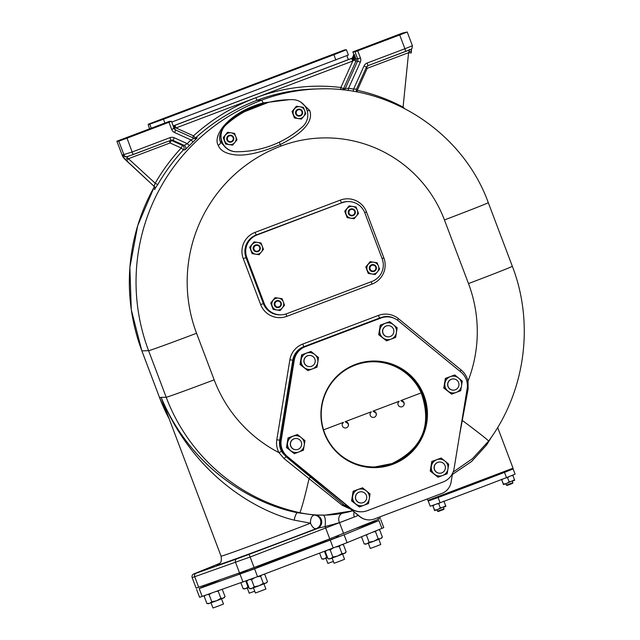 <?xml version="1.0" encoding="UTF-8"?>
<svg xmlns="http://www.w3.org/2000/svg" width="640" height="640" viewBox="0 0 640 640"><rect width="100%" height="100%" fill="white"/><g stroke="black" fill="none" stroke-linecap="round" stroke-linejoin="round"><path stroke-width="0.96" d="M344.848 49.816L148.2 124.248L344.848 49.816A11.224 0.448 -110.7 0 0 344.84 49.816L346.4 49.768L333.888 54.72L163.464 119.224L149.76 124.2L148.208 124.24A11.224 0.448 -110.7 0 0 148.2 124.248A11.224 0.448 -110.7 0 0 149.536 128.816M346.952 55.664L348.32 59.616M326.944 56.976L339.048 52.504L326.944 56.976M156.52 121.488L168.616 117.008L156.512 121.48M348.384 55.016L171.768 122.08M154.736 188.952L157.728 184.616A194.296 194.12 -91.5 0 1 183.376 149.904L185.072 149.856L189.368 145.608A194.296 194.12 -91.5 0 1 193.048 141.968L197.2 137.88L195.496 137.928L193.496 135.848A197.104 196.92 -91.5 0 1 255.88 97.728A178.864 178.704 -91.5 0 1 340.864 87.496L343.536 88.648L348.584 88.248A178.864 178.704 -91.5 0 1 353.584 89.104L356.544 89.088L366.44 67.144L368.008 65.672L410.784 49.392M402.808 107.64L403.072 107.144L404.256 108.376M356.928 92.008L356.32 90.584L356.552 89.088A2.808 2.8 -91.5 0 0 356.92 92.008L357.288 90.296A178.864 178.704 -91.5 0 1 403.072 107.144L408.584 52.672L411.256 52.96L411.488 49.016L411.432 51.272L409.032 51.68L409.328 49.432M366.12 67.864L367.176 68.344L357.288 90.296L356.328 89.856M353.216 91.336L353.584 89.104L364.008 65.984L366.44 67.144L356.552 89.088M348.28 90.568L348.584 88.248L360.304 62.256L357.632 61.104L345.24 88.6A2.808 2.8 88.5 0 1 343.84 90M342.504 89.848A2.808 2.8 88.5 0 0 343.536 88.648L355.936 61.152A2.808 2.8 88.5 0 0 356 59L354.632 59.48A2.808 1.224 -141 0 1 353.68 57.24L351.672 58.424L352.784 61.04L353.288 60.64L353.752 60.216L352.784 57.976M340.64 89.656L340.864 87.496L352.784 61.04L176.016 127.952L174.904 125.336L173.248 125.8M459.576 435L468.136 388.936L468.032 381.056A136.08 135.952 88.5 0 0 468.488 283.576L444.44 219.936A49.096 0.688 -20.7 0 0 488.288 202.64C463.408 133.856 392.024 85.896 318.96 88.904L314.464 89.024A176.056 175.896 -91.5 0 0 256.992 100.344A194.296 194.12 -91.5 0 0 195.496 137.928A2.808 2.8 -91.5 0 1 194.544 138.496M174.368 128.848L174.752 127.968L176.016 127.952L193.496 135.848L192.704 137.696M193.048 141.968L190.992 139.944L194.16 138.36L175.632 129.992A2.808 2.8 -91.5 0 1 174.168 128.432L171.48 121.312L169.328 121.368L116.888 141.216L118.8 141.168L127.024 138.176L171.472 121.312L174.168 128.424L171.664 129.416L168.976 122.304M189.368 145.608L187.248 143.648A197.104 196.92 -91.5 0 1 190.992 139.944L174.6 132.544A5.608 5.608 -91.5 0 1 171.664 129.416M185.072 149.856A2.808 2.8 88.5 0 0 184.176 145.392L187.248 143.648L174.288 137.792A5.608 5.608 88.5 0 0 170 137.656L132.224 151.96L122.544 154.984L125.24 156.792L126.704 156.76A2.808 2.8 -91.5 0 1 124.008 154.944L118.8 141.168M157.728 184.616L155.184 183.216A197.104 196.92 -91.5 0 1 181.2 148L183.376 149.904A2.808 2.8 88.5 0 0 182.472 145.432L184.176 145.392L173.016 140.352L174.288 137.792M154.712 189.584A2.808 2.8 88.5 0 0 154.144 186.192L155.184 183.216L126.16 156.616M154.504 189.592A2.808 2.8 88.5 0 0 153.936 186.2L126.624 160.696L128.648 158.632L170.048 142.96L171.32 140.4A2.808 2.8 88.5 0 0 170.944 140.264M402.56 33.048L352.864 51.896L355.008 51.84L399.704 34.968L407.216 32L402.56 33.048M411.256 52.96L411.432 51.272M366.624 66.808L367.176 68.344L408.584 52.672L409.032 51.68M407.216 32L412.424 45.776L407.216 32M352.864 51.896L353.856 54.528L352.864 51.896M386.744 39.464L392.912 37.224L386.744 39.464M357.752 50.848L360.44 57.96L357.696 58.952A2.808 2.8 -91.5 0 1 357.632 61.104L355.936 61.152L353.752 60.216L354.632 59.48L354.304 54.512L353.68 57.24M353.288 60.64L352.224 58.144A2.808 2.8 88.5 0 0 353.856 54.528L352.224 58.144L173.936 125.624L175.376 127.976M173.624 127.992L174.752 127.968L173.784 125.728M137.656 133.744L143.832 131.504L137.656 133.744M126.624 160.696L125.368 159.52C123.112 156.696 122.168 155.184 122.544 154.984L122.096 154.992L116.888 141.216L122.096 154.992A11.912 11.904 -91.5 0 0 125.144 159.528L122.096 154.992M154.76 188.912L154.696 189.056C155.176 188.84 154.92 187.888 153.936 186.192L125.144 159.528L127.656 158.184M169.312 140.88L170.048 142.96L181.2 148L182.472 145.432L171.32 140.4L173.016 140.352A2.808 2.8 88.5 0 0 170.88 140.288L127.616 156.576A2.808 2.8 -91.5 0 1 126.704 156.76L133.104 154.584L127.024 138.176M289.32 99.672L263.208 102.904C227.752 112.792 212.368 135.976 218.264 145.352C220.208 150.448 225.608 153.592 234.464 154.776C245.392 156.208 260.68 152.792 280.336 144.536C309.32 129.992 312.44 118.296 309.72 110.464L301 102.272M278.544 100.504L262.936 103.36C230.232 112.48 215.568 132.72 220.488 141.84L225.336 147.256M220.888 138.304L221.528 141.808L223.344 144.832M268.328 102.408L243.952 111.92M289.024 99.68L288.784 99.688A98.2 98.112 88.5 0 0 225.872 124.792A15.432 15.416 88.5 0 0 236.04 151.712A98.2 98.112 88.5 0 0 239.544 151.68L239.784 151.672A98.2 98.112 88.5 0 0 302.696 126.56A15.432 15.416 88.5 0 0 292.528 99.648A98.2 98.112 88.5 0 0 226.112 124.784A15.432 15.416 88.5 0 0 236.28 151.704A98.2 98.112 88.5 0 0 239.784 151.672M232.632 145.136L225.656 144.032L224.416 140.808L223.216 137.592L227.576 132.264L234.56 133.368L236.992 139.808L232.632 145.136L225.848 144.024L223.416 137.584L227.768 132.256M231.184 132.816A5.96 5.96 88.5 0 0 225.616 134.92A5.96 5.96 -91.5 0 0 229.264 144.584A5.96 5.96 88.5 0 0 234.832 142.472A5.96 5.96 -91.5 0 0 231.184 132.816M230.384 142.2L230.32 142.2A3.504 3.504 -91.5 0 1 228.984 135.416A3.504 3.504 -91.5 0 1 230.128 135.192L230.2 135.192A3.504 3.504 88.5 0 0 226.856 139.368A3.504 3.504 88.5 0 0 231.528 141.976A3.504 3.504 88.5 0 0 230.2 135.192M231.368 141.48A2.984 2.976 88.5 0 0 233.096 137.64A2.984 2.976 88.5 0 0 229.256 135.904A2.984 2.976 88.5 0 0 227.528 139.752A2.984 2.976 88.5 0 0 231.368 141.48M301.456 119.088L294.48 117.976L293.24 114.76L292.048 111.544L296.4 106.208L303.384 107.32L305.816 113.76L301.456 119.088L294.672 117.976L292.24 111.536L296.592 106.208M300.008 106.76A5.96 5.96 88.5 0 0 294.44 108.872A5.96 5.96 -91.5 0 0 298.088 118.528A5.96 5.96 88.5 0 0 303.656 116.424A5.96 5.96 -91.5 0 0 300.008 106.76M299.208 116.152L299.144 116.152A3.504 3.504 -91.5 0 1 297.808 109.368A3.504 3.504 -91.5 0 1 298.952 109.136L299.024 109.136A3.504 3.504 88.5 0 0 295.68 113.32A3.504 3.504 88.5 0 0 300.352 115.92A3.504 3.504 88.5 0 0 299.024 109.136M300.192 115.432A2.984 2.976 88.5 0 0 301.928 111.592A2.984 2.976 88.5 0 0 298.088 109.856A2.984 2.976 88.5 0 0 296.352 113.696A2.984 2.976 88.5 0 0 300.192 115.432M468.136 388.936L467.12 388.768M323.528 515.144C325.208 516.688 325.736 520.504 325.112 526.592L316.28 528.6A7.016 7.008 -91.5 0 0 314.192 515.032L297.512 512.712L299.648 512.648A107.264 107.16 88.5 0 0 325.48 515.096L314.192 515.032C311.608 515.92 310.392 518.64 310.528 523.184L294.2 520.144C263.064 512.816 195.728 480.664 161.128 397.4L162.848 402.104M294.2 520.144A7.016 1.656 -77.5 0 1 297.512 512.712C264.464 506.496 194.928 477.52 161.128 397.4L163.32 403.336M466.848 381.336L468.032 381.056A20.344 20.32 88.5 0 0 461.12 369.984L398.48 318.696A20.344 20.32 88.5 0 0 378.424 315.416L302.736 344.064A20.344 20.32 88.5 0 0 289.872 359.808L276.816 439.744A20.344 20.32 88.5 0 0 278.952 452.616L284.08 458.608L342.144 505.216L350.76 509.248M284.08 458.608L285.896 456.592L344.416 505.344L349.872 508.512M281.544 451.296L285.184 455.552A14.728 14.72 -91.5 0 1 279.976 441.776L280.24 440.176L279.704 440.192A17.536 17.52 88.5 0 0 281.544 451.296L278.952 452.616A136.08 135.952 88.5 0 1 214.16 379.84A49.096 0.688 159.3 0 1 166.192 397.264A185.176 185.008 88.5 0 0 299.648 512.648A49.096 2.024 102.4 0 0 309.112 478.472A2.808 0.472 129.5 0 1 310.832 477.088M293.488 360.24L293.744 358.64A14.728 14.72 -91.5 0 1 303.064 347.24L304.576 346.664A17.536 17.52 88.5 0 0 293.488 360.24L280.792 440.16A17.536 17.52 88.5 0 0 286.992 456.568L346.496 505.288A17.536 17.52 88.5 0 0 347.424 505.992M280.176 441.768L280.432 440.176A17.536 17.52 88.5 0 0 286.632 456.576L285.376 455.552A14.728 14.72 -91.5 0 1 280.176 441.768L279.976 441.776M289.872 359.808L293.296 360.248L293.552 358.648A14.728 14.72 -91.5 0 1 302.872 347.248L303.848 346.688A17.536 17.52 88.5 0 0 300.28 348.528M304.576 346.664L304.936 346.656A17.536 17.52 88.5 0 0 293.84 360.232M304.936 346.656L380.624 318.008A17.536 17.52 88.5 0 1 386.352 316.88A17.536 17.52 88.5 0 0 386.352 316.88L385.992 316.888A17.536 17.52 88.5 0 0 380.264 318.016L381.784 317.448A14.728 14.72 -91.5 0 1 393.568 318.048M378.424 315.416L379.536 318.04L381.584 317.448A14.728 14.72 -91.5 0 1 386.392 316.504L386.592 316.496M452.536 473.368L451.12 482.056A14.728 14.72 -91.5 0 1 441.8 493.456L374.44 518.952A14.728 14.72 -91.5 0 1 359.912 516.576L346.136 505.296A17.536 17.52 88.5 0 0 348.688 507.032M369.632 519.904L369.44 519.904A14.728 14.72 -91.5 0 1 359.72 516.584L345.944 505.296L344.416 505.344A2.808 2.176 131.2 0 0 342.144 505.216M361.608 511.792L361.248 511.808A17.536 17.52 -91.5 0 1 349.68 507.848L287.048 456.56A17.536 17.52 -91.5 0 1 280.848 440.16L293.904 360.232A17.536 17.52 -91.5 0 1 304.992 346.656L380.688 318.008A17.536 17.52 -91.5 0 1 386.408 316.88L386.768 316.872A17.536 17.52 88.5 0 0 381.04 318L305.352 346.648A17.536 17.52 88.5 0 0 294.264 360.216L281.208 440.152A17.536 17.52 88.5 0 0 287.408 456.552L350.04 507.84A17.536 17.52 88.5 0 0 367.328 510.664L443.016 482.016A17.536 17.52 88.5 0 0 454.112 468.448L467.168 388.512A17.536 17.52 88.5 0 0 460.968 372.112L398.328 320.824A17.536 17.52 88.5 0 0 386.768 316.872M324.368 433.192A53.312 53.264 -91.5 0 1 372.744 361.04A53.312 53.264 -91.5 0 1 424 395.48A53.312 53.264 -91.5 0 1 375.624 467.624A53.312 53.264 -91.5 0 1 324.368 433.192M372.568 361.048A53.312 53.264 -91.5 0 1 423.648 395.488A53.312 53.264 -91.5 0 1 375.448 467.624M392.36 463.552A52.608 52.56 88.5 0 0 372.352 361.752A52.608 52.56 88.5 0 0 355.176 365.136A52.608 52.56 -91.5 0 0 375.192 466.928A52.608 52.56 -91.5 0 0 392.36 463.552M372.072 361.76A52.608 52.56 -91.5 0 1 421.2 392.888C432.336 425.096 422.6 448.656 391.976 463.56L375 466.936M421.2 392.888L400.8 400.616L404.008 402.648A3.16 3.152 14.9 0 0 400.8 400.616M404.104 404.584L404.008 402.648A3.16 3.152 14.9 0 1 401.224 406.896A3.16 3.152 14.9 0 1 398.016 402.936L399.168 401.232L372.936 411.16L376.152 413.192A3.16 3.152 14.9 0 0 372.936 411.16M376.248 415.128L376.152 413.192A3.16 3.152 14.9 0 1 373.368 417.44A3.16 3.152 14.9 0 1 370.152 413.48L371.312 411.776L345.08 421.704L348.296 423.736A3.16 3.152 14.9 0 0 345.08 421.704M348.392 425.672L348.296 423.736A3.16 3.152 14.9 0 1 345.512 427.984A3.16 3.152 14.9 0 1 342.296 424.024L343.456 422.32L323.544 429.856M343.456 422.32A3.16 3.152 14.9 0 0 342.296 424.024M371.312 411.776A3.16 3.152 14.9 0 0 370.152 413.48M399.168 401.232A3.16 3.152 14.9 0 0 398.016 402.936M359.408 506.984L351.568 500.84L353.136 491.248L362.544 487.8L370.056 493.952L368.496 503.544L359.408 506.984L351.896 500.832L353.464 491.24M353.136 491.248L362.544 487.8M352.712 496.032A8.416 8.408 88.5 0 0 355.688 503.904A8.416 8.408 -91.5 0 0 369.312 498.752A8.416 8.408 88.5 0 0 366.336 490.872A8.416 8.408 -91.5 0 0 352.712 496.032M360.992 491.776L360.856 491.784A5.608 5.608 88.5 0 0 355.768 499.376A5.608 5.608 88.5 0 0 361.16 503L361.296 503A5.608 5.608 88.5 0 0 366.384 495.4A5.608 5.608 88.5 0 0 360.992 491.776A5.608 5.608 88.5 0 0 355.896 499.368A5.608 5.608 88.5 0 0 361.296 503M294.32 453.688L286.48 447.544L288.048 437.952L297.448 434.504L304.968 440.656L303.4 450.248L294.32 453.688L286.8 447.536L288.368 437.944M288.048 437.952L297.448 434.504M287.616 442.736A8.416 8.408 88.5 0 0 290.592 450.608A8.416 8.408 -91.5 0 0 304.216 445.456A8.416 8.408 88.5 0 0 301.24 437.576A8.416 8.408 -91.5 0 0 287.616 442.736M295.896 438.48L295.768 438.488A5.608 5.608 88.5 0 0 290.672 446.08A5.608 5.608 88.5 0 0 296.064 449.704L296.2 449.704A5.608 5.608 88.5 0 0 301.296 442.104A5.608 5.608 88.5 0 0 295.896 438.48A5.608 5.608 88.5 0 0 290.808 446.072A5.608 5.608 88.5 0 0 296.2 449.704M307.88 370.616L300.04 364.472L301.608 354.88L311.016 351.432L318.528 357.592L316.968 367.184L307.88 370.616L300.368 364.464L301.936 354.872M301.608 354.88L311.016 351.432M301.184 359.664A8.416 8.408 88.5 0 0 304.16 367.544A8.416 8.408 -91.5 0 0 317.784 362.384A8.416 8.408 88.5 0 0 314.808 354.512A8.416 8.408 -91.5 0 0 301.184 359.664M309.464 355.416L309.328 355.416A5.608 5.608 88.5 0 0 304.24 363.008A5.608 5.608 88.5 0 0 309.632 366.632L309.768 366.632A5.608 5.608 88.5 0 0 314.856 359.04A5.608 5.608 88.5 0 0 309.464 355.416A5.608 5.608 88.5 0 0 304.368 363.008A5.608 5.608 88.5 0 0 309.768 366.632M386.544 340.848L378.704 334.704L380.264 325.112L389.672 321.664L397.192 327.816L395.624 337.408L386.544 340.848L379.024 334.696L380.592 325.104M380.264 325.112L389.672 321.664M379.84 329.896A8.416 8.408 88.5 0 0 382.816 337.768A8.416 8.408 -91.5 0 0 396.44 332.608A8.416 8.408 88.5 0 0 393.464 324.736A8.416 8.408 -91.5 0 0 379.84 329.896M388.12 325.64L387.984 325.648A5.608 5.608 88.5 0 0 382.896 333.24A5.608 5.608 88.5 0 0 388.288 336.864L388.424 336.856A5.608 5.608 88.5 0 0 393.52 329.264A5.608 5.608 88.5 0 0 388.12 325.64A5.608 5.608 88.5 0 0 383.032 333.232A5.608 5.608 88.5 0 0 388.424 336.856M451.632 394.144L443.792 388L445.36 378.408L454.768 374.96L462.28 381.112L460.712 390.704L451.632 394.144L444.12 387.992L445.68 378.4M445.36 378.408L454.768 374.96M444.928 383.192A8.416 8.408 88.5 0 0 447.904 391.064A8.416 8.408 -91.5 0 0 461.528 385.904A8.416 8.408 88.5 0 0 458.552 378.032A8.416 8.408 -91.5 0 0 444.928 383.192M453.216 378.936L453.08 378.936A5.608 5.608 88.5 0 0 447.984 386.536A5.608 5.608 88.5 0 0 453.384 390.16L453.52 390.152A5.608 5.608 88.5 0 0 458.608 382.56A5.608 5.608 88.5 0 0 453.216 378.936A5.608 5.608 88.5 0 0 448.12 386.528A5.608 5.608 88.5 0 0 453.52 390.152M438.072 477.208L430.232 471.064L431.792 461.472L441.2 458.024L448.72 464.184L447.152 473.776L438.072 477.208L430.552 471.056L432.12 461.464M431.792 461.472L441.2 458.024M431.368 466.256A8.416 8.408 88.5 0 0 434.344 474.136A8.416 8.408 -91.5 0 0 447.968 468.976A8.416 8.408 88.5 0 0 444.992 461.104A8.416 8.408 -91.5 0 0 431.368 466.256M439.648 462.008L439.512 462.008A5.608 5.608 88.5 0 0 434.424 469.6A5.608 5.608 88.5 0 0 439.816 473.224L439.952 473.224A5.608 5.608 88.5 0 0 445.048 465.632A5.608 5.608 88.5 0 0 439.648 462.008A5.608 5.608 88.5 0 0 434.56 469.6A5.608 5.608 88.5 0 0 439.952 473.224M491.936 436.384L486.632 444.936L471.648 461.464L452.36 474.48M427.824 500.432L513.048 468.184L497.664 427.472M439.864 496.608L432.648 499.336M508.64 470.432L513.112 468.912L504.496 472.376A98.2 1.368 159.3 0 1 438.088 497.512L428.248 501.016L432.6 499.208M439.792 496.424A98.2 1.368 159.3 0 1 501.408 473.104M501.472 473.288L508.688 470.56M513.112 468.912L515.096 474.16L506.48 477.624A98.2 1.368 159.3 0 1 440.064 502.768L430.232 506.264L428.248 501.016M436.88 503.944L438.728 503.728L440.056 502.768M442.736 501.768L444.152 501.624L445.8 506.376L445.76 505.88L437.664 509.536L440.336 507.984L445.808 506.384M438.728 503.728L440.336 507.984M444.152 501.624L443.816 501.128M434.616 510.096L432.672 505.352L434.656 510.6L434.616 510.096L437.664 509.536L434.656 510.6L434.32 510.104M433.008 505.84L434.608 504.776M437.504 511.208L438.184 511.512L441.096 510.456L443.76 509.4L444.064 508.728L437.504 511.208L436.976 509.792M505.872 477.864L507.552 477.68L508.976 476.664M511.2 475.792L512.976 475.576L514.64 480.32L514.584 479.824L506.488 483.488L509.16 481.928L514.632 480.328M507.552 477.68L509.16 481.928M512.976 475.576L512.64 475.08M503.44 484.04L501.496 479.296L503.48 484.544L503.44 484.04L506.488 483.488L503.48 484.544L503.152 484.048M501.832 479.792L503.032 478.952M506.336 485.152L507.008 485.456L509.928 484.4L512.584 483.352L512.896 482.672L506.336 485.152L505.8 483.736M315.12 515.008A7.016 7.008 -91.5 0 1 317.208 528.576L249.016 554.384L250.12 557.008L354.328 516.992L339.48 522.656L325.112 526.592L329.776 538.856L378.464 519.248L377.864 517.656M354.168 512.032A7.016 6.208 -112.2 0 0 354.328 516.992L358.256 515.384M341.92 513.376A7.016 6.168 -102.9 0 0 339.48 522.656A2.808 2.48 67.8 0 1 339.632 522.992L343.6 533.496M379.744 516.944L380.304 518.432L378.464 519.248M239.528 572.888L196.12 588.128L192.152 577.632L250.12 557.008L254.088 567.504L239.528 572.888L235.56 562.384A2.808 2.368 70.6 0 1 236.776 558.904L249.016 554.384M254.088 567.504L329.776 538.856M372.6 522.8L362.104 526.768M204.696 586.072L199.2 588.6L254.584 568.816L344.096 534.808L378.96 520.56L372.52 522.592M220.8 579.496L215.088 581.824M361.936 526.328L356.112 528.376M241.344 572.24A53.312 0.744 -20.7 0 0 238.84 573.432A53.312 0.744 -20.7 0 0 238.888 573.448A53.312 0.744 -20.7 0 0 247 570.784M257.56 566.976A53.312 0.744 -20.7 0 0 325.712 541.144M336.112 536.928A53.312 0.744 -20.7 0 0 338.576 535.752A53.312 0.744 -20.7 0 0 338.52 535.736A53.312 0.744 -20.7 0 0 336.128 536.432M215.28 582.344L204.784 586.312M257.712 567.376L247.208 571.344M336.368 537.6L325.864 541.568M344.096 534.808L347.072 542.68L257.56 576.688L199.592 597.312L196.616 589.44M347.072 542.68L383.776 527.616L380.8 519.744M245.8 581.064L248.032 586.968L248.712 586.904M240.904 582.808L243.128 588.696L245.848 588.536L248.032 586.968M248.904 587.424L244.608 588.944L243.128 588.696M247.264 588.032L249.216 593.192L254.712 591.2M204.904 595.512L204.208 596.376L205.328 595.36M207.568 594.568L209.104 594.648L211.8 601.776L216.608 600.76L220.88 598.336L223.24 598.184L225.064 596.624L222.28 589.488M204.208 596.376L206.896 603.504L209.616 603.344L211.8 601.776M209.104 594.648L211.072 593.336M216.544 591.408L218.192 591.216L220.88 598.336M218.192 591.216L218.632 590.664M206.896 603.504L208.376 603.744L216.608 600.76L224.12 597.792L225.064 596.624M211.032 602.832L212.984 608L218.36 606.048L223.48 604.032L221.528 598.864M247.368 580.488L246.632 581.408L247.888 580.304M249.704 579.632L251.528 579.68L254.224 586.8L259.032 585.784L263.304 583.368L265.664 583.216L267.488 581.656L264.8 574.536L263.48 574.448M246.632 581.408L249.32 588.528L252.04 588.368L254.224 586.8M251.528 579.68L254.368 577.896M257.352 576.768L260.616 576.24L263.304 583.368M260.616 576.24L261.656 575.136M249.32 588.528L250.8 588.776L259.032 585.784L266.544 582.824L267.488 581.656M253.456 587.864L255.408 593.032L265.896 589.064M325.96 550.8L325.288 551.632L326.384 550.64M328.48 549.84L330.184 549.904L332.88 557.032L337.688 556.016L341.96 553.592L344.32 553.44L346.144 551.88L343.456 544.76L342 544.688M325.288 551.632L327.984 558.76L330.696 558.6L332.88 557.032M330.184 549.904L332.984 548.144M335.976 547.008L339.272 546.472L341.96 553.592M339.272 546.472L340.384 545.312M327.984 558.76L329.456 559L337.688 556.016L345.2 553.056L346.144 551.88M332.112 558.088L334.064 563.256L339.448 561.304L344.56 559.288L342.608 554.12M365.784 535.032L366.424 535.104L369.112 542.224L373.92 541.208L378.192 538.792L380.552 538.64L382.376 537.08L379.688 529.96L378.424 529.872M361.52 536.832L364.216 543.952L366.928 543.792L369.112 542.224M366.424 535.104L367.544 534.312M373.32 531.952L375.504 531.664L378.192 538.792M375.504 531.664L376.368 530.704M364.216 543.952L365.688 544.2L373.92 541.208L381.432 538.248L382.376 537.08M378.84 539.32L380.792 544.488L375.68 546.504L370.296 548.456L368.344 543.288M324.48 551.36L326.688 557.2L327.368 557.136M319.624 553.2L321.792 558.928L324.504 558.768L326.688 557.2M327.56 557.656L323.264 559.168L321.792 558.928M333.376 561.432L327.872 563.416M341.944 202.72L256.736 234.976A17.536 17.52 88.5 0 0 246.544 257.576L263.896 303.504A17.536 17.52 88.5 0 0 280.76 314.832A17.536 17.52 88.5 0 0 280.792 314.832A17.536 17.52 -91.5 0 1 263.96 303.504L246.608 257.576A17.536 17.52 -91.5 0 1 256.792 234.968L342.008 202.72A17.536 17.52 -91.5 0 1 347.728 201.592A17.536 17.52 88.5 0 0 347.672 201.592A17.536 17.52 88.5 0 0 341.944 202.72L256.2 234.984A17.536 17.52 88.5 0 0 246.008 257.592L263.36 303.52A17.536 17.52 88.5 0 0 280.224 314.848L280.76 314.832M342.248 202.712A17.536 17.52 -91.5 0 1 364.832 212.912L382.184 258.84A17.536 17.52 -91.5 0 1 371.992 281.44L286.784 313.696A17.536 17.52 -91.5 0 1 264.2 303.496L246.84 257.568A17.536 17.52 -91.5 0 1 257.032 234.968L342.008 202.72M375.224 274.536L368.24 273.424L367 270.208L365.808 266.984L370.16 261.656L377.144 262.768L379.576 269.2L375.224 274.536L368.432 273.424L366 266.984L370.352 261.656M373.768 262.208A5.96 5.96 88.5 0 0 368.2 264.32A5.96 5.96 -91.5 0 0 371.848 273.976A5.96 5.96 88.5 0 0 377.424 271.864A5.96 5.96 -91.5 0 0 373.768 262.208M373 271.592L372.904 271.6A3.504 3.504 -91.5 0 1 371.568 264.808A3.504 3.504 -91.5 0 1 372.712 264.584L372.808 264.584A3.504 3.504 88.5 0 0 369.472 268.768A3.504 3.504 88.5 0 0 374.144 271.368A3.504 3.504 88.5 0 0 372.808 264.584M373.984 270.88A2.984 2.976 88.5 0 0 375.712 267.032A2.984 2.976 88.5 0 0 371.872 265.304A2.984 2.976 88.5 0 0 370.144 269.144A2.984 2.976 88.5 0 0 373.984 270.88M280.176 310.504L273.192 309.4L271.952 306.184L270.76 302.96L275.12 297.632L282.096 298.736L284.528 305.176L280.176 310.504L273.384 309.4L270.952 302.96L275.312 297.632M278.728 298.184A5.96 5.96 88.5 0 0 273.152 300.296A5.96 5.96 -91.5 0 0 276.808 309.952A5.96 5.96 88.5 0 0 282.376 307.84A5.96 5.96 -91.5 0 0 278.728 298.184M277.96 307.568L277.856 307.576A3.504 3.504 -91.5 0 1 276.528 300.784A3.504 3.504 -91.5 0 1 277.672 300.56L277.768 300.56A3.504 3.504 88.5 0 0 274.424 304.744A3.504 3.504 88.5 0 0 279.104 307.344A3.504 3.504 88.5 0 0 277.768 300.56M278.936 306.856A2.984 2.976 88.5 0 0 280.672 303.008A2.984 2.976 88.5 0 0 276.832 301.272A2.984 2.976 88.5 0 0 275.096 305.12A2.984 2.976 88.5 0 0 278.936 306.856M259.104 254.744L252.12 253.632L250.88 250.416L249.688 247.192L254.04 241.864L261.024 242.976L263.456 249.408L259.104 254.744L252.312 253.632L249.88 247.192L254.24 241.864M257.656 242.416A5.96 5.96 88.5 0 0 252.08 244.528A5.96 5.96 -91.5 0 0 255.728 254.184A5.96 5.96 88.5 0 0 261.304 252.072A5.96 5.96 -91.5 0 0 257.656 242.416M256.888 251.8L256.784 251.808A3.504 3.504 -91.5 0 1 255.456 245.016A3.504 3.504 -91.5 0 1 256.6 244.792L256.696 244.792A3.504 3.504 88.5 0 0 253.352 248.976A3.504 3.504 88.5 0 0 258.032 251.576A3.504 3.504 88.5 0 0 256.696 244.792M257.864 251.088A2.984 2.976 88.5 0 0 259.6 247.24A2.984 2.976 88.5 0 0 255.76 245.512A2.984 2.976 88.5 0 0 254.024 249.352A2.984 2.976 88.5 0 0 257.864 251.088M354.144 218.768L347.168 217.656L345.928 214.44L344.736 211.224L349.088 205.888L356.072 207L358.504 213.44L354.144 218.768L347.36 217.656L344.928 211.216L349.28 205.888M352.696 206.44A5.96 5.96 88.5 0 0 347.128 208.552A5.96 5.96 -91.5 0 0 350.776 218.208A5.96 5.96 88.5 0 0 356.344 216.104A5.96 5.96 -91.5 0 0 352.696 206.44M351.928 215.832L351.832 215.832A3.504 3.504 -91.5 0 1 350.496 209.048A3.504 3.504 -91.5 0 1 351.64 208.816L351.736 208.816A3.504 3.504 88.5 0 0 348.392 213A3.504 3.504 88.5 0 0 353.072 215.6A3.504 3.504 88.5 0 0 351.736 208.816M352.912 215.112A2.984 2.976 88.5 0 0 354.64 211.264A2.984 2.976 88.5 0 0 350.8 209.536A2.984 2.976 88.5 0 0 349.072 213.376A2.984 2.976 88.5 0 0 352.912 215.112M335.872 59.968L333.888 54.72M151.256 128.168L149.76 124.2M164.888 123.008L163.464 119.224M255.88 97.728L256.992 100.344L261.488 100.224A194.296 194.12 88.5 0 0 148.592 350.68L166.192 397.264L159.488 397.448L141.888 350.864A194.296 194.12 -91.5 0 1 154.368 186.704M318.96 88.904A176.056 175.896 88.5 0 0 261.488 100.224A49.096 1.968 -110.7 0 1 263.208 102.904A5.544 1.096 -104.8 0 1 262.936 103.36M169.2 418.904A185.176 185.008 -91.5 0 1 159.488 397.448L141.864 350.856L148.592 350.68A49.096 0.688 159.3 0 0 196.56 333.264L214.16 379.84M197.2 137.88A2.808 2.8 -91.5 0 1 195.392 138.608L195.392 138.608A2.808 2.8 -91.5 0 1 194.168 138.36L195.392 138.608M366.44 67.136A2.808 2.8 -91.5 0 1 368.008 65.672L405.784 51.376C412.784 48.608 410.232 49.856 412 48.512L412.424 45.776L404.904 48.744L405.784 51.376M364.008 65.984A5.608 5.608 -91.5 0 1 367.136 63.04L368.008 65.672M360.44 57.96A5.608 5.608 -91.5 0 1 360.304 62.256M399.704 34.968L404.904 48.744L367.136 63.04M355.008 51.84L357.696 58.952L356 59L354.304 54.512L353.856 54.528M351.672 58.424L174.904 125.336M173.176 125.8A2.808 2.8 88.5 0 0 173.936 125.624L352.224 58.144M171.792 140.104L170.88 140.288L170 137.656M174.6 132.544L175.632 129.992L174.168 128.424M444.44 219.936A126.96 126.84 88.5 0 0 280.928 146.096A145.192 145.064 88.5 0 0 196.56 333.264M280.928 146.096A49.096 1.968 -110.7 0 0 280.336 144.536L279.272 142.184M218.264 145.352A4.072 2.472 155.3 0 0 220.488 141.84M309.72 110.464A4.04 2.152 -20.4 0 1 307.144 110.584M468.488 283.576A49.096 0.688 -20.7 0 0 512.336 266.28L488.288 202.64M366.496 211.944A20.344 20.32 88.5 0 0 340.296 200.112L255.088 232.368A20.344 20.32 88.5 0 0 243.264 258.584L260.624 304.512A20.344 20.32 88.5 0 0 286.816 316.344L372.032 284.088A20.344 20.32 88.5 0 0 383.848 257.872L366.496 211.944L364.72 212.632M295.976 352.64A17.536 17.52 88.5 0 0 292.76 360.256L279.704 440.192L276.816 439.744M302.736 344.064L303.848 346.688L379.536 318.04A17.536 17.52 88.5 0 1 381.952 317.32M398.48 318.696L397.368 320.096M461.12 369.984L460.032 371.344M453.088 472.12L472.552 458.608L488.568 441.144A49.096 1.28 -143.8 0 0 462.352 420.464L461.952 420.416M218.16 564.576L218.144 564.584C218.96 562.816 222.32 564.248 221.064 556.16A63.832 0.888 -20.7 0 0 310.528 523.184A7.016 3.464 68.8 0 0 316.28 528.6A70.848 0.992 159.3 0 1 244.376 555.704A70.848 0.992 159.3 0 1 218.368 564.456M486.072 444.424A5.12 1.536 -142.8 0 0 486.632 444.936M438.088 497.512L440.064 502.768M504.496 472.376L506.48 477.624M195.328 573.328A2.808 2.48 -112.2 0 0 195.264 573.352L219.64 563.392L195.952 573.312L236.776 558.904M352.688 510.824L325.48 515.096A107.264 107.16 88.5 0 0 352.68 510.816M195.952 573.312A2.808 2.368 70.6 0 0 194.736 576.792L198.704 587.288M330.272 540.168L333.248 548.04M378.96 520.56L381.936 528.432M199.2 588.6L202.176 596.472M240.024 574.2L243 582.072M254.584 568.816L257.56 576.688M347.672 201.592L347.136 201.608A17.536 17.52 88.5 0 0 341.408 202.736L340.296 200.112M383.848 257.872L382.08 258.552M372.032 284.088L371.208 281.736M286.816 316.344L285.992 313.968M260.624 304.512L263.896 303.504M243.264 258.584L246.544 257.576M255.088 232.368L256.2 234.984L256.736 234.976M348.4 55.024L346.416 49.776M153.936 186.192L125.144 159.528M173.016 125.808L173.936 125.624M170.88 140.288L133.104 154.584M194.168 138.36L175.632 129.992M488.568 441.144C525.28 391.776 534.536 323.664 512.336 266.28M221.064 556.16L162.728 401.768M159.464 397.44L169.248 419.04M141.864 350.856L131.288 309.776L129.872 267.384L137.688 225.688L154.352 186.688M427.816 500.432L427.264 498.96M439.88 496.64L439.696 496.152M432.656 499.368L432.448 498.816M444.064 508.728L443.536 507.312M512.896 482.672L512.36 481.264M501.488 473.32L501.304 472.84M508.704 470.592L508.496 470.048M195.264 573.352C192.624 574.056 191.592 575.48 192.152 577.632M361.832 526.048L362.128 526.84M263.72 574.36L264.704 574.52M263.952 583.896L265.904 589.064M342.296 544.568L343.36 544.744M378.632 529.784L379.592 529.944M325.92 558.256L327.872 563.424M204.4 585.28L204.816 586.384M214.984 581.544L215.312 582.416M246.792 570.24L247.24 571.416M257.296 566.288L257.736 567.448M325.464 540.488L325.896 541.64M335.952 536.496L336.392 537.68M372.224 521.8L372.624 522.872"/></g></svg>
